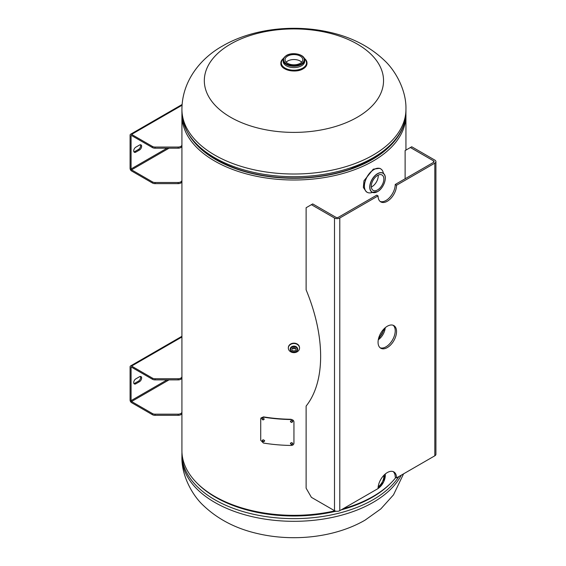 <?xml version="1.0" encoding="UTF-8"?>
<svg xmlns="http://www.w3.org/2000/svg" width="566" height="566" viewBox="0 0 566 566"><rect width="100%" height="100%" fill="white"/><g stroke="black" fill="none" stroke-linecap="round" stroke-linejoin="round"><path stroke-width="0.85" d="M181.955 113.702A112.011 64.666 0 0 0 181.919 115.33L181.919 450.67A112.011 64.666 0 0 0 334.874 510.857M343.046 508.792A112.011 64.666 0 0 0 395.846 477.499M181.919 115.33A112.011 64.666 0 0 0 293.931 180.002A112.011 64.666 0 0 0 405.942 115.33A112.011 64.666 0 0 0 405.907 113.702M367.327 176.514L366.485 177.915M364.695 182.981L364.582 184.007M230.567 117.24A89.605 51.732 180 0 1 230.567 44.077A89.605 51.732 180 0 1 357.295 44.077A89.605 51.732 180 0 1 357.295 117.24A89.605 51.732 180 0 1 230.567 117.24M300.199 63.314A8.865 5.122 0 0 0 302.796 59.699A8.865 5.122 0 0 0 297.327 54.966A8.865 5.122 0 0 0 287.662 56.076A8.865 5.122 0 0 0 285.066 59.699A8.865 5.122 0 0 0 290.535 64.425A8.865 5.122 0 0 0 300.199 63.314M301.692 62.175A8.865 5.122 0 0 0 287.662 61.036A8.865 5.122 0 0 0 286.17 62.175M280.863 62.939A13.068 7.542 180 0 0 288.929 69.908A13.068 7.542 180 0 0 303.171 68.274A13.068 7.542 180 0 0 306.998 62.939A13.068 7.542 180 0 0 304.267 58.326A13.06 7.542 180 0 1 303.164 68.267A13.06 7.542 180 0 1 285.306 68.592A13.06 7.542 180 0 1 283.594 58.326A13.068 7.542 180 0 0 280.863 62.939L280.863 63.413A13.068 7.542 180 0 1 280.877 63.109M303.093 68.797A12.954 7.478 180 0 1 284.733 68.776M383.734 329.122A8.865 5.122 -60 0 1 378.781 337.711M385.248 327.693A10.987 6.346 -60 0 1 384.951 329.568M379.772 338.546A10.987 6.346 -60 0 1 378.293 339.734A10.881 6.283 120 0 0 385.241 327.7M371.338 187.006A8.865 5.122 120 0 0 371.975 186.681A8.865 5.122 120 0 0 378.208 175.113M377.579 175.439A8.865 5.122 -60 0 1 382.015 175A8.865 5.122 -60 0 1 383.373 182.103A8.865 5.122 -60 0 1 377.579 189.921A8.865 5.122 -60 0 1 373.143 190.36A8.865 5.122 -60 0 1 371.784 183.25A8.865 5.122 -60 0 1 377.579 175.439M383.366 173.182A13.506 7.797 120 0 0 373.977 169.567A13.506 7.797 120 0 0 364.462 185.089A13.506 7.797 120 0 0 372.251 192.44M369.209 192.907A13.534 7.811 -60 0 1 367.157 192.291A13.534 7.811 -60 0 1 365.077 181.445A13.534 7.811 -60 0 1 373.921 169.517A13.534 7.811 -60 0 1 380.692 168.845A13.534 7.811 -60 0 1 382.255 170.316M367.157 192.291L366.237 191.761L363.351 187.459L363.952 180.795L373.291 169.156L379.772 168.314L380.692 168.845M383.798 475.383A8.865 5.122 -60 0 1 378.187 486.767M293.931 350.934A2.016 1.648 180 0 0 295.947 349.286A2.016 1.648 180 0 0 293.931 347.637A2.016 1.648 180 0 0 291.915 349.286A2.016 1.648 180 0 0 293.931 350.934M292.41 348.203A2.016 1.648 180 0 0 293.931 348.776A2.016 1.648 180 0 0 295.452 348.203M297.666 349.088A3.736 3.049 -0 0 1 293.931 352.073A3.736 3.049 -0 0 1 290.195 349.088M288.335 347.899A5.603 4.57 -0 0 1 288.327 347.729A5.603 4.57 -0 0 1 293.931 343.159A5.603 4.57 -0 0 1 299.534 347.729A5.603 4.57 -0 0 1 299.527 347.899M293.931 352.639A5.596 4.563 -0 0 1 288.342 348.076A5.596 4.563 -0 0 1 293.931 343.505A5.596 4.563 -0 0 1 299.527 348.076A5.596 4.563 -0 0 1 293.931 352.639A5.603 4.57 -0 0 1 288.327 348.076A5.603 4.57 -0 0 1 293.931 343.498A5.603 4.57 -0 0 1 299.534 348.076A5.603 4.57 -0 0 1 293.931 352.646M293.931 346.102A3.736 3.049 -0 0 1 297.666 349.151A3.736 3.049 -0 0 1 293.931 352.201A3.736 3.049 -0 0 1 290.195 349.151A3.736 3.049 -0 0 1 293.931 346.102M181.891 145.03L181.891 146.169A3.736 2.158 180 0 1 180.802 147.57A3.736 2.158 180 0 1 178.163 148.2L178.163 147.054A3.736 2.158 0 0 0 180.802 146.424A3.736 2.158 0 0 0 181.891 145.03A112.238 64.8 180 0 1 181.919 144.705M169.029 148.2L131.567 169.828L152.417 181.863A3.736 2.158 0 0 0 155.063 182.493L178.163 182.493A3.736 2.158 0 0 0 181.891 180.469L181.891 181.608A3.736 2.158 180 0 1 178.163 183.639L155.063 183.639A3.736 2.158 180 0 1 152.417 183.009L131.567 170.967A2.101 1.217 60 0 1 130.081 168.392L130.081 135.246A2.101 1.217 60 0 1 130.52 134.284A2.101 1.217 60 0 1 131.567 134.39L152.417 146.424A3.736 2.158 0 0 0 155.063 147.054L178.163 147.054M178.163 148.2L155.063 148.2A3.736 2.158 180 0 1 152.417 147.57L152.417 146.424M131.567 169.828A0.7 0.403 60 0 1 131.071 168.965L131.071 135.819A0.7 0.403 60 0 1 131.567 135.529L152.417 147.57M135.861 147.153A3.035 1.755 120 0 0 133.873 149.827A3.035 1.755 120 0 0 134.34 152.254A3.035 1.755 120 0 0 135.861 152.105L139.491 150.011A3.035 1.755 120 0 0 141.472 147.337A3.035 1.755 120 0 0 141.005 144.903A3.035 1.755 120 0 0 139.491 145.059L135.861 147.153M140.425 144.762A3.035 1.755 -60 0 1 138.5 149.438L134.871 151.532A3.035 1.755 -60 0 1 133.93 151.829M378.06 342.239A13.068 7.542 120 0 0 380.769 348.224A13.068 7.542 120 0 0 390.837 344.722A13.068 7.542 120 0 0 396.54 331.57A13.068 7.542 120 0 0 393.837 325.591A13.068 7.542 120 0 0 383.769 329.094A13.068 7.542 120 0 0 378.06 342.239M380.14 347.786A13.068 7.542 120 0 0 389.946 343.498A13.068 7.542 120 0 0 395.224 330.813A13.068 7.542 120 0 0 393.144 325.266M405.122 178.764L405.122 150.57L411.723 146.757L434.822 160.093A3.736 2.158 180 0 1 435.919 161.621A3.736 2.158 180 0 1 434.822 163.142L396.54 185.245L395.224 184.481A13.068 7.542 -60 0 1 389.946 197.166A13.068 7.542 -60 0 1 380.14 201.454M434.822 163.142L434.822 455.8A3.736 2.158 0 0 0 435.919 454.279L435.919 161.621M396.54 185.245A13.068 7.542 -60 0 1 390.837 198.397A13.068 7.542 -60 0 1 380.769 201.892A13.068 7.542 -60 0 1 378.06 195.914L339.784 218.016A3.736 2.158 180 0 1 334.499 218.016L334.499 510.673A3.736 2.158 -0 0 0 339.784 510.673L378.06 488.571A13.068 7.542 -60 0 1 383.769 475.419A13.068 7.542 -60 0 1 393.837 471.917A13.068 7.542 -60 0 1 396.54 477.902L395.224 477.138A13.068 7.542 -60 0 0 393.144 471.598M434.822 455.8L396.54 477.902M410.4 147.521L433.506 160.857L433.506 162.378L395.224 184.481M433.506 160.857A1.868 1.075 180 0 1 433.506 162.378M334.499 218.016L311.399 204.68L306.121 207.729L306.121 289.849A133.604 77.139 60 0 1 306.121 406.07L306.121 488.189L311.399 497.337L334.499 510.673M311.399 204.68L312.722 203.916L335.822 217.252A1.868 1.075 180 0 0 338.461 217.252L376.744 195.15L378.06 195.914M292.749 443.567C291.971 442.336 291.193 442.322 290.408 443.539C291.186 444.784 291.971 444.798 292.749 443.567L292.749 443.567M292.749 421.465C291.971 420.234 291.193 420.22 290.408 421.437C291.186 422.682 291.971 422.696 292.749 421.465L292.749 421.486M262.454 440.115L262.433 440.327C263.176 441.678 263.926 441.798 264.676 440.688M264.555 440.935C263.806 439.591 263.056 439.464 262.306 440.574C263.056 441.926 263.806 442.053 264.555 440.935L264.485 441.261M262.008 418.316L261.98 418.529C262.73 419.887 263.473 420.007 264.223 418.897M264.103 419.144C263.353 417.793 262.603 417.673 261.853 418.776C262.603 420.135 263.353 420.255 264.103 419.144L264.032 419.477M263.402 417.128L263.523 416.88A112.011 64.666 0 0 0 291.15 419.286L291.136 419.548C292.848 419.696 293.782 420.46 293.945 421.854L293.945 443.192C293.789 444.586 292.855 445.343 291.136 445.456A112.457 64.927 180 0 1 263.402 443.044L260.714 440.291L260.714 418.953L260.926 418.097L263.402 417.128A112.457 64.927 0 0 0 291.136 419.548M260.997 417.977L263.523 416.88M290.422 421.182C291.2 422.427 291.978 422.434 292.756 421.21M290.422 443.284C291.2 444.529 291.978 444.536 292.756 443.312M152.417 379.255L152.417 378.109A3.736 2.158 0 0 0 155.063 378.746L178.163 378.746A3.736 2.158 0 0 0 181.891 376.715L181.891 377.862A3.736 2.158 180 0 1 178.163 379.885L155.063 379.885A3.736 2.158 180 0 1 152.417 379.255L131.567 367.214A0.7 0.403 60 0 0 131.071 367.504L131.071 400.65A0.7 0.403 60 0 0 131.567 401.513L152.417 413.548A3.736 2.158 0 0 0 155.063 414.185L178.163 414.185A3.736 2.158 0 0 0 180.802 413.548A3.736 2.158 0 0 0 181.891 412.154L181.891 413.3A3.736 2.158 180 0 1 180.802 414.694A3.736 2.158 180 0 1 178.163 415.324L155.063 415.324A3.736 2.158 180 0 1 152.417 414.694L131.567 402.652A2.101 1.217 60 0 1 130.081 400.084L130.081 366.931A2.101 1.217 60 0 1 130.52 365.969A2.101 1.217 60 0 1 131.567 366.075L181.919 337.003M140.425 376.454A3.035 1.755 -60 0 1 138.5 381.123L134.871 383.217A3.035 1.755 -60 0 1 133.93 383.515M135.861 383.79L139.491 381.696A3.035 1.755 120 0 0 141.472 379.022A3.035 1.755 120 0 0 141.005 376.595A3.035 1.755 120 0 0 139.491 376.744L135.861 378.838A3.035 1.755 120 0 0 133.873 381.512A3.035 1.755 120 0 0 134.34 383.946A3.035 1.755 120 0 0 135.861 383.79L134.871 383.217M152.417 378.109L131.567 366.075M181.919 109.351C182.075 80.825 200.746 58.1 222.756 45.881C252.606 28.548 294.582 23.913 330.678 32.51C352.13 37.462 370.058 46.78 384.448 60.47C395.238 70.361 406.53 90.249 405.942 109.351A112.011 64.666 180 0 1 373.135 155.077A112.011 64.666 180 0 1 251.071 169.093A112.011 64.666 180 0 1 181.919 109.351L181.919 112.033A112.011 64.666 0 0 0 251.071 171.781A112.011 64.666 0 0 0 373.135 157.758A112.011 64.666 0 0 0 405.942 112.033C405.928 118.464 404.4 124.718 401.365 130.817C395.747 141.833 386.118 151.292 372.485 159.195L349.845 169.276A110.865 64.008 0 0 0 372.322 159.265M181.919 112.033C183.61 137.46 202.31 156.541 238.017 169.276A110.865 64.008 0 0 0 349.845 169.276M198.687 146.905A110.625 63.873 0 0 0 372.159 159.577A110.625 63.873 0 0 0 389.175 146.905M403.565 473.848L393.504 494.854L380.833 508.905L365.105 520.119C335.256 537.452 293.28 542.087 257.183 533.49C235.732 528.538 217.811 519.22 203.413 505.53C192.624 495.639 181.332 475.751 181.919 456.649A112.011 64.666 0 0 0 251.071 516.397A112.011 64.666 0 0 0 373.135 502.382A112.011 64.666 0 0 0 401.237 475.185M398.888 476.544A112.011 64.666 180 0 1 373.135 499.693A112.011 64.666 180 0 1 251.071 513.709A112.011 64.666 180 0 1 181.919 453.967L181.919 456.649M390.476 483.456A110.865 64.008 180 0 1 372.322 497.252A110.865 64.008 180 0 1 341.079 509.924M336.027 511.204A110.865 64.008 180 0 1 197.385 483.456M348.812 507.044A110.625 63.873 180 0 1 342.946 508.841M334.966 510.9A110.625 63.873 180 0 1 239.05 507.044M304.664 61.411A10.733 6.198 180 0 1 301.522 65.79A10.733 6.198 180 0 1 289.82 67.135A10.733 6.198 180 0 1 283.198 61.411L283.198 60.06A10.733 6.198 180 0 0 289.82 65.79A10.733 6.198 180 0 0 301.522 64.446A10.733 6.198 180 0 0 304.664 60.06L304.664 61.411M304.515 58.984A12.601 7.273 180 0 1 302.838 68.076A12.601 7.273 180 0 1 286.014 68.592A12.601 7.273 180 0 1 283.347 58.984M301.204 63.894A10.287 5.936 180 0 1 286.658 63.894A10.287 5.936 180 0 1 286.658 55.496A10.287 5.936 180 0 1 301.204 55.496A10.287 5.936 180 0 1 301.204 63.894M303.171 68.748A13.068 7.542 180 0 1 288.929 70.389A13.068 7.542 180 0 1 280.863 63.413C280.29 69.958 295.664 73.601 303.15 68.804C305.654 67.319 306.942 65.522 306.998 63.413A13.068 7.542 180 0 1 303.171 68.748M306.991 63.109A13.068 7.542 180 0 1 306.998 63.413L306.998 62.939M377.579 173.797A10.881 6.283 120 0 0 369.888 187.12A10.881 6.283 120 0 0 377.579 191.563A10.881 6.283 120 0 0 385.269 178.24A10.881 6.283 120 0 0 377.579 173.797M379.772 189.928A10.987 6.346 -60 0 1 377.515 191.612A10.987 6.346 -60 0 1 372.952 192.539A10.987 6.346 -60 0 1 370.129 184.134A10.987 6.346 -60 0 1 377.515 173.67A10.987 6.346 -60 0 1 383.805 173.741A10.987 6.346 -60 0 1 384.951 180.95M378.06 488.529L383.614 481.977L385.205 474.053A10.987 6.346 -60 0 1 384.951 478.178M379.772 487.156A10.987 6.346 -60 0 1 378.06 488.508A10.881 6.283 120 0 0 385.17 474.082M293.931 351.967A3.283 2.681 -0 0 1 290.648 349.286A3.283 2.681 -0 0 1 293.931 346.604A3.283 2.681 -0 0 1 297.214 349.286A3.283 2.681 -0 0 1 293.931 351.967M288.327 347.729L288.327 348.069A5.603 4.57 -0 0 1 293.931 343.498A5.603 4.57 -0 0 1 299.534 348.069L299.534 347.729M182.054 105.241L131.567 134.39M155.063 148.2L155.063 147.054M131.567 135.529L131.071 135.819M178.163 182.493L178.163 183.639M155.063 182.493L155.063 183.639M152.417 181.863L152.417 183.009M134.871 151.532L135.861 152.105M138.5 149.438L139.491 150.011M167.041 148.2L131.071 168.965M339.784 218.016L339.784 510.673M178.163 379.885L178.163 378.746M178.163 414.185L178.163 415.324M155.063 414.185L155.063 415.324M152.417 413.548L152.417 414.694M131.567 401.513L169.029 379.885M131.071 400.65L167.041 379.885M138.5 381.123L139.491 381.696M131.071 367.504L131.567 367.214M155.063 379.885L155.063 378.746M405.942 115.33L405.942 150.096M405.942 109.351L405.942 112.033M181.955 452.298L181.919 453.967M304.664 60.06C305.024 54.435 292.565 51.591 286.431 55.475C283.934 57.343 282.858 58.871 283.198 60.06M378.286 339.763L385.269 327.672M372.775 192.228L377.557 191.612C383.642 188.436 387.66 177.08 383.805 173.741L383.316 173.076L383.451 173.741M290.195 349.024C290.436 350.948 291.681 351.988 293.931 352.158C295.997 352.151 297.242 351.104 297.666 349.024M297.539 349.823L297.666 349.151M290.195 349.151L290.323 349.823M182.111 104.498L130.52 134.284M181.919 336.289L130.52 365.969"/></g></svg>
